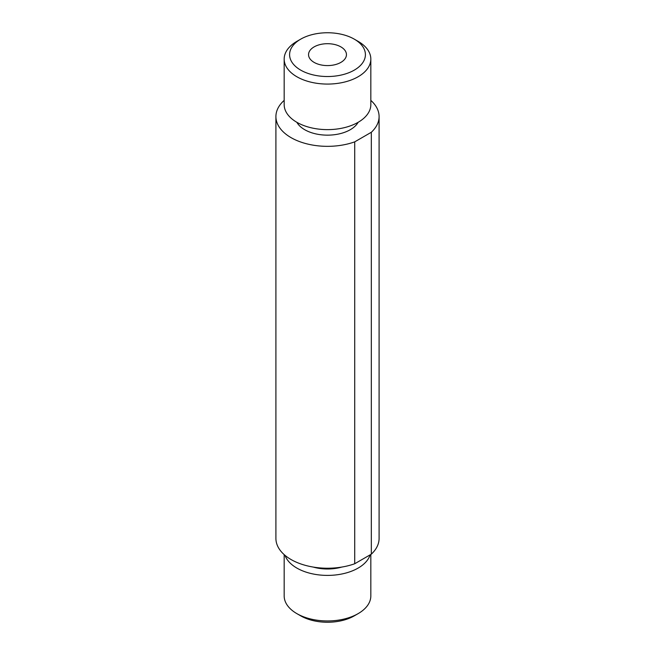 <?xml version="1.0" encoding="UTF-8"?>
<svg xmlns="http://www.w3.org/2000/svg" width="655" height="655" viewBox="0 0 655 655"><rect width="100%" height="100%" fill="white"/><g stroke="black" fill="none" stroke-linecap="round" stroke-linejoin="round"><path stroke-width="0.98" d="M340.903 46.898A18.954 10.947 0 0 0 320.246 44.532A18.954 10.947 0 0 0 308.546 54.643A18.954 10.947 0 0 0 314.097 62.381A18.954 10.947 0 0 0 334.754 64.755A18.954 10.947 0 0 0 346.454 54.643A18.954 10.947 0 0 0 340.903 46.898M358.138 613.629L354.306 615.839A37.916 21.893 180 0 1 300.694 615.839L296.862 613.629A43.328 25.013 0 0 0 358.138 613.629A43.328 25.013 0 0 0 370.828 595.935L370.828 554.449M300.694 70.118A37.916 21.893 0 0 0 354.306 70.118A37.916 21.893 0 0 0 354.306 39.161L358.138 41.371A43.328 25.013 180 0 1 370.828 59.065A43.328 25.013 180 0 1 344.08 82.17A43.328 25.013 180 0 1 296.862 76.75A43.328 25.013 180 0 1 284.172 59.065A43.328 25.013 180 0 1 296.862 41.371L300.694 39.161A37.916 21.893 0 0 0 300.694 70.118M370.828 59.065L370.828 104.612A43.328 25.013 180 0 1 344.08 127.725A43.328 25.013 180 0 1 296.862 122.305A43.328 25.013 180 0 1 284.172 104.612L284.172 59.065M358.154 122.289A32.226 18.602 180 0 1 304.714 129.706A32.226 18.602 180 0 1 296.846 122.289M370.828 100.387A51.589 29.786 180 0 1 379.089 116.549A51.589 29.786 180 0 1 371.328 132.269L354.715 141.857A51.589 29.786 180 0 1 291.017 137.615A51.589 29.786 180 0 1 275.911 116.549A51.589 29.786 180 0 1 284.172 100.387M354.715 141.857L354.715 563.75A51.589 29.786 180 0 1 291.017 559.509A51.589 29.786 180 0 1 275.911 538.451L275.911 116.549M341.771 567.074A32.226 18.602 180 0 1 313.229 567.074M370.132 554.85A43.328 25.013 180 0 1 340.428 574.263A43.328 25.013 180 0 1 296.862 568.073A43.328 25.013 180 0 1 285.031 555.358M300.694 615.839L296.862 613.629A43.328 25.013 0 0 1 284.172 595.935L284.172 554.613M354.715 563.75L371.328 554.163L371.328 132.269M379.089 116.549L379.089 538.451A51.589 29.786 180 0 1 371.328 554.163M358.138 41.371L354.306 39.161A37.916 21.893 0 0 0 300.694 39.161"/></g></svg>
